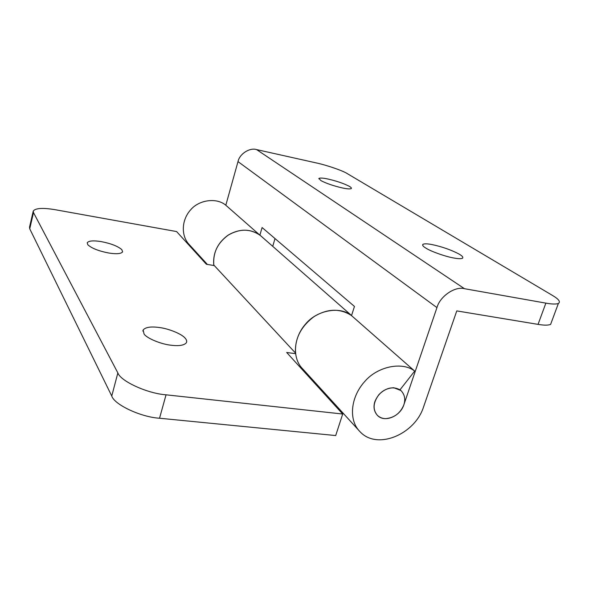 <?xml version="1.0" encoding="UTF-8"?>
<svg xmlns="http://www.w3.org/2000/svg" width="589" height="589" viewBox="0 0 589 589"><rect width="100%" height="100%" fill="white"/><g stroke="black" fill="none" stroke-linecap="round" stroke-linejoin="round"><path stroke-width="0.88" d="M386.045 418.624C382.806 418.727 379.934 417.653 377.431 415.407C374 411.468 373.161 406.844 374.898 401.543C378.624 392.782 384.911 388.173 393.761 387.724L400.918 390.529C404.717 394.527 405.688 399.313 403.818 404.908C400.439 413.073 394.512 417.645 386.045 418.624M458.831 253.933C462.284 255.876 463.491 257.319 462.446 258.262C460.929 258.917 457.933 258.807 453.456 257.938C445.785 256.642 431.303 251.562 426.252 248.344C423.138 246.526 422.048 245.171 422.983 244.288C424.529 243.588 427.643 243.699 432.333 244.634C442.251 246.784 451.086 249.883 458.831 253.933M349.144 186.234C350.985 187.25 351.699 188.024 351.294 188.554C350.124 189.172 347.105 188.959 342.246 187.92C333.477 185.881 326.35 183.444 320.88 180.587L318.943 178.415C320.129 177.775 323.221 177.996 328.213 179.085C336.665 181.044 343.637 183.429 349.144 186.234M259.896 235.114L262.098 227.538L354.46 306.435L351.523 315.623M272.729 246.335L275.011 238.567M207.372 264.432L189.378 244.715C181 236.233 181.198 220.264 190.674 209.787C198.935 199.936 216.163 197.448 225.432 204.906L259.484 234.797C249.795 228.503 239.252 228.687 227.847 235.342C217.481 242.977 212.806 253.034 213.836 265.521M551.599 321.749L550.605 324.414C548.153 325.393 543.964 325.378 538.051 324.377L456.777 310.904L423.469 407.19C414.708 434.468 376.776 450.607 359.754 431.413L302.488 368.662C292.144 358.281 293.219 337.615 306.037 323.486C317.265 310.241 339.632 306.081 351.059 315.211L414.685 371.085L399.997 389.808C392.981 386.148 386.001 387.702 379.044 394.461C373.058 402.552 372.52 409.532 377.431 415.407C384.617 423.027 400.24 416.224 403.818 404.908L436.95 307.62L238 161.607C239.502 153.95 249.692 147.375 256.561 149.584L464.456 288.691C455.032 286.004 439.88 296.392 436.95 307.62M538.051 324.377L545.87 303.129C551.79 304.204 555.957 304.322 558.372 303.49C560.809 301.863 558.784 299.146 552.291 295.325L347.179 173.556C342.894 170.707 326.247 164.994 316.249 162.917L256.561 149.584M238 161.607L225.815 205.237M545.87 303.129L464.456 288.691M359.754 431.413C348.6 420.281 350.286 397.398 364.819 381.407C377.564 366.446 402.368 361.278 414.685 371.085M185.211 338.27C186.684 339.882 187.059 341.399 186.338 342.798C184.033 345.397 178.909 346.199 170.943 345.206C161.209 344.241 146.838 338.329 144.069 334.022L143.142 329.987C145.454 327.219 150.74 326.38 159.008 327.477C168.373 328.5 182.045 334.007 185.211 338.27M121.864 249.67L122.615 251.901C121.032 253.83 116.46 254.212 108.891 253.034C98.746 251.083 91.715 248.322 87.813 244.744L87.194 242.756C88.792 240.746 93.46 240.364 101.198 241.608C110.938 243.493 117.822 246.18 121.864 249.67M117.852 372.911C120.539 381.164 147.397 393.511 166.046 394.814L159.538 418.234C140.948 417.167 114.325 404.643 111.763 396.029L117.852 372.911L33.499 212.6L33.256 211.053C35.517 208.079 42.879 207.637 55.344 209.736L176.604 231.565L206.371 264.262L214.33 265.602M261.553 236.52L260.441 235.548C250.597 228.694 240.017 228.436 228.709 234.79C217.775 242.616 212.791 252.681 213.755 264.976L295.479 353.039C294.743 338.609 300.935 326.468 314.04 316.624C327.462 308.526 339.963 308.172 351.537 315.571M295.553 353.68L286.688 352.487L342.702 414.023L335.693 435.558L159.538 418.234M307.325 375.156L308.555 375.311M33.499 212.6L29.737 228.804L29.516 227.177L33.22 211.215M342.702 414.023L166.046 394.814M29.737 228.804L111.763 396.029M400.056 389.727L400.918 390.529M422.659 245.282L422.983 244.288M318.826 178.813L318.943 178.415M550.605 324.414L558.372 303.49M142.855 331.077L143.142 329.987M260.426 235.541L351.552 315.535"/></g></svg>
